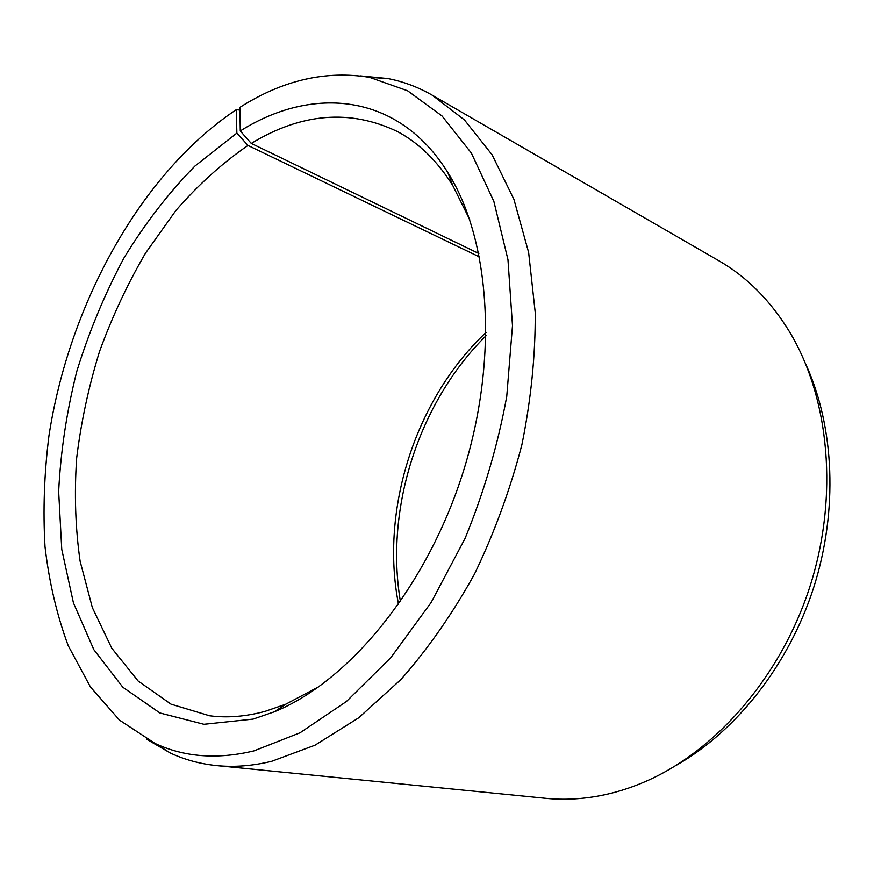 <?xml version="1.0" encoding="UTF-8"?>
<svg xmlns="http://www.w3.org/2000/svg" width="874" height="874" viewBox="0 0 874 874"><rect width="100%" height="100%" fill="white"/><g stroke="black" fill="none" stroke-linecap="round" stroke-linejoin="round"><path stroke-width="1.31" d="M469.666 219.483L452.754 185.485C437.317 161.002 418.941 143.063 397.648 131.657C350.354 108.966 301.563 112.888 251.286 143.423L478.865 253.526M239.957 110.069L236.231 109.709L236.876 133.088L247.976 145.445C222.28 163.11 198.256 184.796 175.893 210.503L145.499 253.165C127.396 284.181 112.069 316.989 99.505 351.567C88.645 386.756 81.031 422.262 76.661 458.118C74.235 493.734 75.383 528.125 80.124 561.283L92.371 607.659L111.763 648.202L138.125 681.01L171.009 704.16L209.585 715.773C227.24 718.078 245.802 716.593 265.281 711.294L285.754 704.215L319.327 686.461M236.876 133.088L194.858 166.126C168.573 192.957 144.942 223.569 123.966 257.961C104.771 293.926 89.039 331.727 76.792 371.363C66.686 411.512 60.645 451.563 58.656 491.527L61.759 549.353L73.427 602.852L93.835 649.655L122.83 687.248L159.898 712.976L203.915 724.295L253.11 719.105L274.239 711.829C348.387 681.796 425.463 589.163 462.27 474.79C499.098 360.438 490.543 240.23 447.849 172.571C398.151 92.48 312.291 85.619 240.274 130.958L251.286 143.423M236.231 109.709C140.539 173.522 68.959 304.611 48.911 436.05C44.213 473.664 42.913 510.536 45.011 546.665C49.108 581.986 56.854 615.001 68.227 645.722L90.393 686.909L119.509 720.143L155.168 743.501C184.458 757.179 217.397 759.637 253.984 750.875L300.066 732.773L346.41 701.505L390.853 657.619L431.122 602.514L465.034 538.504C483.934 492.357 497.841 445.008 506.745 396.468L512.492 325.663L507.969 259.676L493.865 201.413L471.37 153.059L442.036 115.98L407.557 90.765L369.626 77.382C325.915 70.182 282.684 80.168 239.924 107.349L240.274 130.958M146.559 739.175L170.485 753.093C184.785 759.725 200.113 763.887 216.468 765.58C234.09 767.361 252.52 765.93 271.759 761.276L315.044 745.183L358.679 717.816L400.98 679.469C428.009 648.803 452.47 613.756 474.363 574.338C494.28 533.009 510.11 489.844 521.876 444.822C531.01 399.615 535.456 355.554 535.238 312.641L528.639 252.477L513.912 199.327L492.106 154.796L464.444 119.935L432.291 95.222C418.023 87.05 403.143 81.49 387.663 78.529L360.11 75.874M216.468 765.58L545.769 798.323C563.151 800.071 581.002 799.24 599.335 795.843C614.575 792.991 629.804 788.272 645.023 781.706C715.675 751.269 780.711 677.066 809.881 586.705C838.92 496.301 829.382 398.096 789.757 332.164C770.551 300.678 746.909 276.883 718.843 260.747L432.291 95.222M486.119 332.36C415.598 398.435 379.808 509.575 398.544 604.382M486.075 335.703C418.908 402.051 384.604 508.581 400.445 601.64M676.913 764.925C736.509 730.839 788.61 665.059 813.574 587.896C838.319 510.656 834.386 426.84 805.872 364.392M247.976 145.445L479.564 256.978M452.754 185.485L447.849 172.571M285.754 704.215L274.239 711.829M155.168 743.501L170.485 753.093M369.626 77.382L387.663 78.529"/></g></svg>

